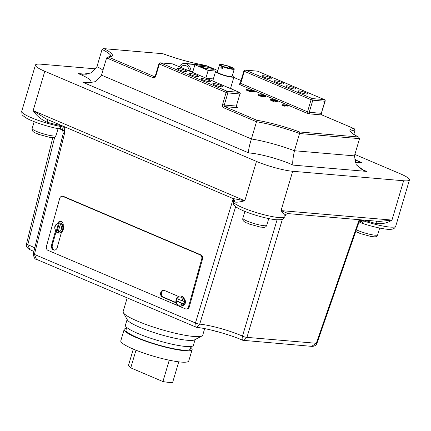 <?xml version="1.0" encoding="UTF-8"?>
<svg xmlns="http://www.w3.org/2000/svg" width="431" height="431" viewBox="0 0 431 431"><rect width="100%" height="100%" fill="white"/><g stroke="black" fill="none" stroke-linecap="round" stroke-linejoin="round"><path stroke-width="0.65" d="M179.264 66.74A7.736 6.12 94.9 0 1 184.818 63.427L196.768 64.451A7.736 6.12 94.9 0 1 198.282 64.828A9.283 7.343 94.9 0 1 198.831 65.097M184.818 63.427A7.736 6.12 94.9 0 1 186.332 63.81A9.283 7.343 94.9 0 1 191.068 71.562L192.84 71.713M189.489 71.093A7.365 5.829 -85.1 0 0 185.793 65.62A5.819 4.601 -85.1 0 0 184.657 65.34A5.819 4.601 -85.1 0 0 180.761 67.381M176.053 300.719L176.198 301.016A4.148 3.265 -87.9 0 0 178.375 304.986A4.148 3.265 -87.9 0 0 182.054 303.51L176.198 301.016L176.247 300.73A5.107 4.014 92.1 0 1 176.791 298.559M57.754 223.032A3.831 3.012 92.1 0 1 60.399 221.275A3.831 3.012 92.1 0 1 61.261 221.469A3.831 3.012 92.1 0 1 63.179 225.957A5.107 4.014 92.1 0 1 61.417 232.39A5.107 4.014 92.1 0 1 59.273 233.085L58.638 233.058A5.107 4.014 92.1 0 1 58.481 233.047L58.638 233.058A5.107 4.014 92.1 0 0 62.646 229.47A5.107 4.014 92.1 0 0 61.073 223.662L61.272 223.673A5.107 4.014 92.1 0 0 60.367 223.113A5.107 4.014 92.1 0 0 59.376 222.865L58.325 223.781A4.148 3.265 -87.9 0 0 55.163 226.62A4.148 3.265 -87.9 0 0 56.256 231.275L58.325 223.781M230.192 68.664A7.661 1.18 16.5 0 0 230.062 68.615L230.585 66.859L229.75 66.789A6.314 0.97 16.5 0 0 222.245 64.876A6.314 0.97 16.5 0 0 220.871 65.076A6.314 0.97 16.5 0 0 222.207 66.142L221.76 67.656L223.005 67.764M230.585 66.859A7.661 1.18 16.5 0 0 221.243 64.451A7.661 1.18 16.5 0 0 219.578 64.693A7.661 1.18 16.5 0 0 221.372 66.072L220.855 67.829A7.661 1.18 16.5 0 0 222.746 68.637L223.269 66.88A7.661 1.18 16.5 0 0 232.605 69.289A7.661 1.18 16.5 0 0 234.275 69.046A7.661 1.18 16.5 0 0 232.476 67.667L231.641 67.597L231.275 68.831M219.578 64.693L217.429 71.955A7.661 1.18 16.5 0 0 222.137 74.515A7.661 1.18 16.5 0 0 230.456 76.551A7.661 1.18 16.5 0 0 232.12 76.309L234.275 69.046M185.966 71.675A5.107 0.787 16.5 0 0 187.076 71.514A5.107 0.787 16.5 0 0 183.94 69.806A5.107 0.787 16.5 0 0 178.391 68.448A5.107 0.787 16.5 0 0 177.281 68.61A5.107 0.787 16.5 0 0 180.422 70.318A5.107 0.787 16.5 0 0 185.966 71.675M197.807 76.718A5.107 0.787 16.5 0 0 198.917 76.551A5.107 0.787 16.5 0 0 195.776 74.843A5.107 0.787 16.5 0 0 190.227 73.491A5.107 0.787 16.5 0 0 189.117 73.653A5.107 0.787 16.5 0 0 192.258 75.36A5.107 0.787 16.5 0 0 197.807 76.718M209.644 81.755A5.107 0.787 16.5 0 0 210.754 81.594A5.107 0.787 16.5 0 0 207.613 79.886A5.107 0.787 16.5 0 0 202.069 78.528A5.107 0.787 16.5 0 0 200.959 78.69A5.107 0.787 16.5 0 0 204.1 80.398A5.107 0.787 16.5 0 0 209.644 81.755M221.486 86.798A5.107 0.787 16.5 0 0 222.595 86.636A5.107 0.787 16.5 0 0 219.454 84.929A5.107 0.787 16.5 0 0 213.905 83.571A5.107 0.787 16.5 0 0 212.795 83.733A5.107 0.787 16.5 0 0 215.936 85.44A5.107 0.787 16.5 0 0 221.486 86.798M306.446 94.06A5.107 0.787 16.5 0 0 307.556 93.899A5.107 0.787 16.5 0 0 304.415 92.191A5.107 0.787 16.5 0 0 298.866 90.839A5.107 0.787 16.5 0 0 297.756 91A5.107 0.787 16.5 0 0 300.897 92.708A5.107 0.787 16.5 0 0 306.446 94.06M294.605 89.023A5.107 0.787 16.5 0 0 295.714 88.861A5.107 0.787 16.5 0 0 292.579 87.154A5.107 0.787 16.5 0 0 287.03 85.796A5.107 0.787 16.5 0 0 285.92 85.958A5.107 0.787 16.5 0 0 289.061 87.665A5.107 0.787 16.5 0 0 294.605 89.023M282.768 83.98A5.107 0.787 16.5 0 0 283.878 83.819A5.107 0.787 16.5 0 0 280.737 82.111A5.107 0.787 16.5 0 0 275.193 80.753A5.107 0.787 16.5 0 0 274.084 80.915A5.107 0.787 16.5 0 0 277.219 82.623A5.107 0.787 16.5 0 0 282.768 83.98M270.932 78.938A5.107 0.787 16.5 0 0 272.042 78.776A5.107 0.787 16.5 0 0 268.901 77.068A5.107 0.787 16.5 0 0 263.352 75.716A5.107 0.787 16.5 0 0 262.242 75.878A5.107 0.787 16.5 0 0 265.383 77.585A5.107 0.787 16.5 0 0 270.932 78.938M350.818 131.584C350.775 131.202 349.789 132.43 358.684 137.123L359.54 138.653L354.438 155.871L356.248 164.793L363.64 170.385L366.662 171.403L293.128 165.116A29.922 4.601 16.5 0 0 250.427 153.102A29.922 4.601 16.5 0 0 248.951 153.005L82.887 82.294L87.17 83.064L95.774 81.594L101.5 75.139L251.402 138.965C249.366 145.522 248.434 149.875 248.612 152.03L248.951 153.005M354.067 158.689L358.269 161.318L362.013 162.686A29.874 4.596 16.5 0 0 360.23 162.503A29.874 4.596 16.5 0 0 354.982 162.616M371.608 236.651L360.219 233.559L358.134 232.444M355.742 231.452L357.622 232.401M373.553 236.738L371.215 236.538M260.685 227.164L249.301 224.072L247.211 222.962M268.745 218.582L266.751 225.305A12.451 1.913 16.5 0 1 264.047 225.699A12.451 1.913 16.5 0 1 250.53 222.391A12.451 1.913 16.5 0 1 242.874 218.231C242.335 220.069 243.504 221.604 246.387 222.832L246.704 222.919M262.63 227.256L260.297 227.056M49.958 137.435L38.574 134.343L36.484 133.233M58.077 128.654L56.03 135.576A12.451 1.913 16.5 0 1 53.32 135.97A12.451 1.913 16.5 0 1 39.803 132.667A12.451 1.913 16.5 0 1 32.147 128.503C31.608 130.34 32.778 131.875 35.66 133.104L35.978 133.19M51.903 137.527L49.57 137.327M127.167 297.95L123.131 311.57A41.511 6.384 16.5 0 0 123.336 312.664A41.511 6.384 16.5 0 0 137.634 321.197A41.511 6.384 16.5 0 0 201.967 335.959A41.511 6.384 16.5 0 0 202.737 335.146L204.666 328.627M123.336 312.664L127.42 319.974A35.444 5.452 16.5 0 0 139.633 327.258A35.444 5.452 16.5 0 0 194.559 339.865L201.967 335.959M127.123 319.446L125.421 325.211A35.444 5.452 16.5 0 0 137.801 333.432A35.444 5.452 16.5 0 0 173.235 344.455A35.444 5.452 16.5 0 0 193.39 345.344L195.092 339.58M126.752 327.452L126.003 329.99A33.526 5.156 16.5 0 0 137.715 337.764A33.526 5.156 16.5 0 0 171.231 348.194A33.526 5.156 16.5 0 0 190.297 349.035L191.046 346.497M126.504 328.298A35.444 5.452 16.5 0 0 124.166 329.446L120.793 340.819A35.444 5.452 16.5 0 0 133.179 349.04A35.444 5.452 16.5 0 0 168.607 360.068A35.444 5.452 16.5 0 0 188.762 360.952L192.134 349.579A35.444 5.452 16.5 0 0 190.798 347.343M124.166 329.446A35.444 5.452 16.5 0 0 136.546 337.667A35.444 5.452 16.5 0 0 171.98 348.695A35.444 5.452 16.5 0 0 192.134 349.579M217.677 71.104A9.579 1.471 16.5 0 0 217.671 71.104A9.579 1.471 16.5 0 0 215.592 71.411A9.579 1.471 16.5 0 0 221.48 74.611A9.579 1.471 16.5 0 0 231.878 77.154A9.579 1.471 16.5 0 0 233.958 76.853A9.579 1.471 16.5 0 0 232.374 75.457M215.592 71.411L212.903 80.484A9.579 1.471 16.5 0 0 213.657 81.389M58.33 233.004A5.107 4.014 92.1 0 1 57.689 232.805A5.107 4.014 92.1 0 1 56.784 232.25L56.256 231.275M56.59 232.244L56.386 232.164C53.519 227.568 54.398 224.459 59.02 222.849L59.656 222.87A5.107 4.014 92.1 0 1 60.798 223.129A5.107 4.014 92.1 0 1 63.179 225.957M176.516 298.338C177.416 296.76 178.66 295.968 180.244 295.968L180.875 295.989A5.107 4.014 92.1 0 1 182.022 296.248A5.107 4.014 92.1 0 1 184.43 299.168A5.107 4.014 92.1 0 1 182.69 305.471A5.107 4.014 92.1 0 1 180.492 306.199L179.862 306.177A5.107 4.014 92.1 0 1 178.714 305.918M182.054 303.51L183.584 303.855A5.107 4.014 92.1 0 0 184.252 301.431L182.722 301.086A4.148 3.265 -87.9 0 0 180.546 297.11A4.148 3.265 -87.9 0 0 176.866 298.591L182.722 301.086M235.348 206.336C233.505 205.539 232.81 203.874 233.257 201.342L233.02 199.408L233.715 200.296M217.418 331.644A6.384 0.981 -163.5 0 1 212.833 330.453M178.741 361.835L172.653 382.394A27.778 4.272 -163.5 0 1 162.923 381.564L130.755 367.864L128.519 365.256L133.303 349.094M60.221 224.589L58.153 232.083A4.148 3.265 -87.9 0 0 61.315 229.244A4.148 3.265 -87.9 0 0 60.221 224.589L61.073 223.662M206.465 78.323L213.367 78.916M229.389 88.086A9.579 1.471 16.5 0 0 230.736 87.741L233.958 76.853M223.269 66.88L224.104 66.95A6.314 0.97 16.5 0 0 232.982 68.664A6.314 0.97 16.5 0 0 231.641 67.597M288.07 105.552L284.013 105.202L285.23 105.719L285.047 106.328L281.96 105.288L282.143 104.685L287.008 105.099L288.07 105.552L287.892 106.155L285.171 105.924M274.294 100.94L271.223 100.078L270.846 99.48L272.656 99.906L272.807 99.545L276.433 100.552C277.569 101.064 277.688 101.296 276.783 101.253L273.863 99.997L274.515 100.542L271.966 99.938L274.294 100.94L274.116 101.544L271.045 100.682L270.668 100.089M276.605 101.861L276.783 101.253L277.392 101.166L277.214 101.77L276.605 101.861L274.45 100.757M274.515 100.542L274.235 101.14M261.563 95.348C260.523 94.868 260.459 94.658 261.38 94.723L265.054 95.709L265.711 96.436L262.474 95.176L264.251 96.145L264.074 96.749L260.674 96.226L257.98 95.079L258.158 94.47L261.536 95.44M265.534 97.04L266.024 96.339L265.534 97.04L263.939 96.215M254.624 91.399L248.655 90.149L251.079 91.178L250.901 91.787L250.088 91.717L246.295 90.101L246.473 89.497L254.075 91.033L254.624 91.399L254.446 92.008L251.047 91.291M354.864 154.438L400.081 173.693A26.824 4.127 -163.5 0 1 409.45 179.91A26.824 4.127 -163.5 0 1 403.621 180.761L292.697 171.279A26.824 4.127 -163.5 0 1 256.467 161.41L44.792 71.282A26.824 4.127 -163.5 0 1 35.423 65.059A26.824 4.127 -163.5 0 1 41.247 64.208L95.946 68.885M62.161 196.272L62.953 196.304A3.195 2.511 92.1 0 1 63.669 196.466L200.997 254.942A3.195 2.511 92.1 0 1 202.527 258.977L189.311 306.834A3.195 2.511 92.1 0 1 186.828 309.016L186.036 308.984A3.195 2.511 92.1 0 1 185.319 308.822L47.992 250.352A3.195 2.511 92.1 0 1 46.462 246.311L59.677 198.454A3.195 2.511 92.1 0 1 62.161 196.272A3.195 2.511 92.1 0 1 62.878 196.434L200.205 254.91A3.195 2.511 92.1 0 1 201.735 258.945L188.525 306.802A3.195 2.511 92.1 0 1 186.036 308.984M63.249 133.405L64.348 134.16L64.758 127.554L62.991 126.983L62.608 130L60.054 128.454L58.621 128.697M62.737 130.367L61.875 129.623L58.939 128.815C48.471 126.94 33.332 122.021 26.668 118.245C23.382 116.106 21.846 114.824 22.062 114.393L21.706 111.365A26.824 4.127 16.5 0 0 34.475 118.961A26.824 4.127 16.5 0 0 61.148 126.579L61.401 125.647A26.824 4.127 -163.5 0 1 47.092 122.178C41.058 119.527 36.409 115.67 33.144 110.605L46.322 119.031L233.031 198.529L244.813 200.738C239.528 202.161 235.999 202.532 234.238 201.864A26.824 4.127 -163.5 0 1 233.65 200.566L233.376 201.492A26.824 4.127 16.5 0 0 249.861 210.457A26.824 4.127 16.5 0 0 278.986 217.58A26.824 4.127 16.5 0 0 284.81 216.728L282.838 219.088C282.671 219.621 280.506 219.842 276.346 219.756C267.603 219.099 249.845 214.018 240.789 209.628C234.114 206.427 233.985 204.752 233.747 204.547L233.376 201.492M285.106 215.715L281.05 210.603L288.312 213.625L379.436 221.421L391.973 220.09C387.555 223.059 382.184 224.19 375.87 223.473A26.824 4.127 -163.5 0 1 364.303 220.122M363.872 219.982L362.827 222.164C362.466 223.188 361.614 223.333 360.273 222.601M284.81 216.728L285.715 214.665C285.247 214.595 287.956 213.286 288.312 213.625M54.705 137.187L27.799 244.711L29.739 249.581C29.647 249.705 25.359 247.308 26.512 243.946L26.512 243.946A3.195 0.517 13.9 0 0 27.799 244.711A30.973 4.763 -163.5 0 1 34.76 247.89M235.73 206.406L199.709 324.139L196.531 327.339C207.742 328.438 230.057 334.661 242.772 340.291L311.629 346.352L316.311 343.291L359.023 220.139L360.025 221.507L360.408 220.252A3.195 0.598 -162.8 0 1 363.543 220.99M243.1 340.334C242.077 340.264 241.872 338.858 242.481 336.121L277.079 219.81M195.943 327.14C194.952 327.07 194.785 325.68 195.453 322.97L233.02 199.408L233.747 199.72M36.425 259.311C34.879 259.381 33.839 257.512 33.3 253.703L33.3 253.703A3.195 0.512 14.1 0 0 34.426 254.403L36.425 259.311L196.531 327.339M282.38 219.309L246.941 337.36L243.784 340.549M56.03 135.576C55.432 137.112 54.268 137.801 52.534 137.651L52.954 137.591M266.751 225.305C266.159 226.835 264.995 227.53 263.26 227.379L263.675 227.32M356.329 229.766A12.451 1.913 16.5 0 0 374.97 235.186A12.451 1.913 16.5 0 0 377.675 234.787C377.077 236.323 375.913 237.012 374.183 236.867L374.598 236.802M354.201 128.67L355.09 130.173L353.846 134.375M206.341 65.738L205.517 65.388A42.987 6.61 -163.5 0 1 162.88 53.719L103.984 48.681L102.055 49.436L96.953 66.66A41.71 6.417 -163.5 0 1 102.982 70.14M103.58 48.606L103.984 48.681A42.987 6.61 -163.5 0 1 108.488 57.091L107.901 57.032L106.602 57.916L101.5 75.139M359.54 138.653L299.545 133.518A41.759 6.422 16.5 0 0 256.504 121.741L251.402 138.965A41.759 6.422 -163.5 0 1 294.443 150.742C292.751 158.92 292.315 163.71 293.128 165.116M108.488 57.091L154.309 76.599A1.277 0.754 113.1 0 0 153.172 77.742A2.554 2.02 -85.1 0 0 155.78 76.131L159.368 64.03L226.135 92.46L222.552 104.561A2.554 2.02 -85.1 0 0 223.727 107.788L256.504 121.741L256.898 120.281A43.035 6.616 -163.5 0 1 299.577 131.961L299.545 133.518L294.443 150.742L354.438 155.871M82.887 82.294A29.874 4.596 16.5 0 0 78.081 73.556L82.316 74.299L91.07 73.006L96.953 66.66M205.517 65.388L206.417 65.744M162.88 53.719L103.618 48.611M285.23 105.719L283.781 105.379L283.603 105.988M283.781 105.379L282.143 104.685M275.538 101.409L275.721 100.8L275.501 100.455L275.323 101.059M272.656 99.906L272.807 99.545M271.223 100.078L271.045 100.682M270.232 100.148L270.409 99.545L270.846 99.48M272.985 100.671L272.807 101.274M264.251 96.145L260.857 95.617L260.674 96.226M264.316 96.522L264.494 95.919L264.122 95.607L263.998 96.016M260.55 95.402L260.728 94.798L261.38 94.723M260.857 95.617L258.158 94.47M251.079 91.178L250.266 91.113L250.088 91.717M250.266 91.113L246.473 89.497M222.207 66.142L221.372 66.072M222.127 66.422A6.314 0.97 16.5 0 1 229.297 68.303L229.75 66.789M229.297 68.303L228.085 68.2M222.935 68.006L220.855 67.829M217.844 70.555L206.573 65.754L194.898 64.758L192.625 72.43M194.898 64.758L208.157 70.404L205.883 78.076M208.157 70.404L216.243 71.093M200.162 66.336L205.603 68.653L213.393 69.321L207.947 67.004L200.162 66.336M207.947 67.004L207.413 68.809M184.43 299.168A3.513 2.758 92.1 0 1 185.319 303.068A3.513 2.758 92.1 0 1 182.69 305.471M176.074 302.853L162.406 297.034A3.513 2.758 92.1 0 1 160.618 293.091A3.513 2.758 92.1 0 1 163.457 290.192A3.513 2.758 92.1 0 1 164.249 290.375L178.396 296.399M61.417 232.39L57.242 247.518A3.831 3.012 92.1 0 1 54.258 250.136A3.831 3.012 92.1 0 1 51.558 245.099L55.437 231.059M54.651 250.12A3.831 3.012 92.1 0 1 52.35 245.126L56.025 231.824M58.659 222.854A3.831 3.012 92.1 0 1 60.793 221.324M175.983 302.508L163.198 297.067A3.513 2.758 92.1 0 1 161.377 293.371A3.513 2.758 92.1 0 1 163.85 290.246M58.481 233.047L58.153 232.083M56.784 232.25L59.376 222.865M176.866 298.591L176.721 298.3M183.584 303.855L176.247 300.73M130.755 367.864L135.991 350.198M162.923 381.564L169.248 360.203M61.875 129.623L62.737 130.361L63.228 133.443L33.3 253.703M63.228 133.491L62.608 130L64.537 130.857M47.873 119.689L47.092 122.178M62.991 126.983L61.148 126.579L60.054 128.454M358.344 223.975L359.023 220.139L360.467 220.074A3.195 0.512 -161.6 0 1 363.57 220.898A26.824 4.127 16.5 0 0 395.733 226.216C394.742 228.037 394.096 229.125 390.772 229.314C387.83 229.992 372.928 227.196 360.564 222.703L360.742 222.762C359.777 222.714 358.98 223.123 358.339 223.991L316.99 343.232A3.195 0.463 -161 0 1 316.311 343.291L246.941 337.36A3.195 0.63 -163.2 0 1 242.481 336.121A30.973 4.763 -163.5 0 0 199.709 324.139A3.195 0.625 -163.2 0 1 195.453 322.97L34.426 254.403L64.348 134.16M358.732 222.725A3.195 2.656 -174.1 0 1 360.025 221.507A3.195 2.02 -149.5 0 1 362.827 222.164A3.195 1.934 -166.8 0 0 358.732 222.725M233.031 198.529L233.548 198.901A3.195 3.044 -43.9 0 1 234.238 201.864M376.969 221.205A3.195 0.824 -75.9 0 0 375.87 223.473M198.282 64.828L186.332 63.81M360.321 168.629A29.874 4.596 16.5 0 0 366.662 171.403M183.385 303.844A5.107 4.014 92.1 0 1 179.862 306.177L178.59 305.891C176.726 304.943 175.81 303.235 175.843 300.773M180.244 295.968A5.107 4.014 92.1 0 1 181.392 296.226A5.107 4.014 92.1 0 1 184.053 301.42M172.831 64.03A1.277 0.754 -66.9 0 0 172.707 63.95A1.277 0.754 -66.9 0 0 172.567 63.917A1.277 1.013 -85.1 0 0 172.319 63.853L160.251 62.824A1.277 1.013 -85.1 0 1 160.504 62.883L227.272 91.313L239.334 92.347L172.567 63.917L160.504 62.883A1.277 0.754 -66.9 0 0 159.368 64.03L158.92 63.734L155.332 75.834L154.557 76.659A1.277 1.013 94.9 0 1 154.309 76.599L154.724 76.632M240.202 93.92A1.277 1.277 0 0 0 239.48 92.379A1.277 0.754 -66.9 0 0 239.334 92.347A1.277 1.013 -85.1 0 1 239.927 93.958L236.339 106.058L239.927 93.958L227.859 92.929L224.276 105.029L236.339 106.058A1.277 1.013 -85.1 0 0 236.931 107.675A2.554 0.393 16.5 0 0 236.834 107.109M236.931 107.675L224.863 106.64L256.898 120.281M299.577 131.961L358.328 136.983A42.987 6.61 -163.5 0 1 353.921 128.578L321.892 114.937L309.824 113.908A1.277 1.013 94.9 0 1 309.237 112.292L321.305 113.326L324.888 101.226L312.82 100.191L309.237 112.292L307.513 111.823L311.096 99.723L244.329 71.293L240.746 83.393L307.513 111.823A1.277 0.754 113.1 0 1 306.376 112.97A2.554 0.393 16.5 0 0 309.824 113.908M306.376 112.97L239.609 84.535A1.277 0.754 113.1 0 0 240.746 83.393L240.299 83.097L243.881 70.996L244.329 71.293A1.277 0.754 -66.9 0 1 245.465 70.151L312.233 98.58L324.301 99.609L257.528 71.18L245.465 70.151A1.277 1.013 94.9 0 0 245.217 70.086A1.277 1.277 0 0 0 243.881 70.996M239.544 83.889L239.27 83.862A2.554 0.393 16.5 0 0 239.609 84.535M241.058 80.522L233.791 77.424M356.2 160.213L362.013 162.686M78.081 73.556L86.335 74.261M360.467 220.074L360.553 219.805M65.006 126.628L64.758 127.554M256.467 161.41L244.813 200.738L33.144 110.605L44.792 71.282M292.697 171.279L281.05 210.603L391.973 220.09L403.621 180.761M355.09 130.173A41.71 6.417 16.5 0 0 350.823 131.606M110.805 56.391A41.71 6.417 16.5 0 0 102.055 49.436M153.172 77.742L106.602 57.916M312.82 100.191L311.096 99.723A1.277 0.754 -66.9 0 1 312.233 98.58A1.277 1.013 94.9 0 1 312.82 100.191M324.888 101.226L325.163 101.183A1.277 1.277 0 0 0 324.441 99.647A1.277 0.754 -66.9 0 0 324.301 99.609A1.277 1.013 94.9 0 1 324.888 101.226M325.163 101.183L321.305 113.326A1.277 1.013 -85.1 0 0 321.892 114.937A1.277 0.754 113.1 0 1 322.032 114.975L354.174 128.659M322.156 115.05A1.277 0.754 113.1 0 0 322.032 114.975C321.795 115.12 321.639 114.56 321.58 113.283M245.217 70.086L257.28 71.12A1.277 1.013 94.9 0 1 257.528 71.18A1.277 0.754 -66.9 0 1 257.673 71.217A1.277 0.754 -66.9 0 1 257.797 71.293M223.727 107.788A1.277 0.754 -66.9 0 1 224.863 106.64A1.277 1.013 94.9 0 1 224.276 105.029L222.552 104.561M227.859 92.929A1.277 1.013 -85.1 0 0 227.272 91.313A1.277 0.754 -66.9 0 0 226.135 92.46L227.859 92.929M155.332 75.834L155.78 76.131M231.382 88.921A10.538 1.622 -163.5 0 1 231.382 88.931L230.833 87.412M188.525 306.802L189.311 306.834M201.735 258.945L202.527 258.977M200.205 254.91L200.997 254.942M62.878 196.434L63.669 196.466M51.558 245.099L52.35 245.126M162.406 297.034L163.198 297.067M61.455 125.469A3.195 1.799 -79.6 0 0 61.401 125.647A3.195 0.55 15 0 1 62.209 125.793M242.874 218.231L244.889 211.422M32.147 128.503L34.173 121.671M21.706 111.365L35.423 65.059M395.733 226.216L409.45 179.91M33.877 251.413L29.739 249.581M377.675 234.787L379.668 228.069M257.28 71.12A1.277 1.277 0 0 1 257.673 71.217L324.441 99.647M239.517 83.926L240.299 83.097M233.796 77.402L241.069 80.5M205.517 65.361C192.016 63.012 177.782 59.117 162.821 53.676M236.619 106.021L236.937 107.206L236.452 106.963M172.319 63.853A1.277 1.277 0 0 1 172.707 63.95L239.48 92.379M110.789 56.439L107.901 57.032M160.251 62.824A1.277 1.277 0 0 0 158.92 63.734M272.133 100.213L272.317 99.609M26.512 243.946L52.776 137.645M316.99 343.232C316.101 346.12 312.68 346.492 311.635 346.352L311.635 346.352M233.478 198.82L233.65 200.566"/></g></svg>
